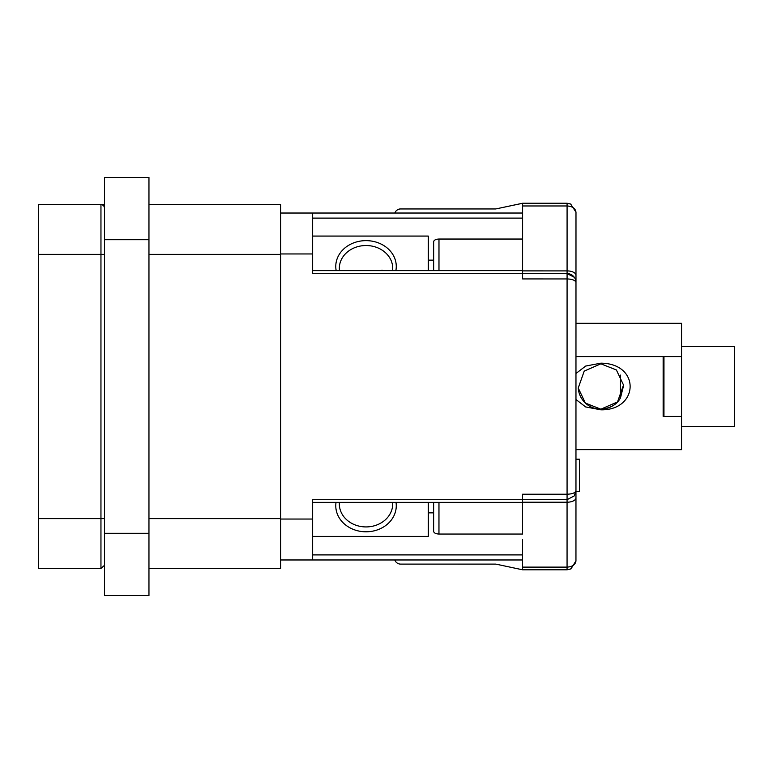 <?xml version="1.0" encoding="UTF-8"?>
<svg xmlns="http://www.w3.org/2000/svg" width="773" height="773" viewBox="0 0 773 773"><rect width="100%" height="100%" fill="white"/><g stroke="black" fill="none" stroke-linecap="round" stroke-linejoin="round"><path stroke-width="1.16" d="M104.51 208.111C104.278 205.985 103.089 204.806 100.954 204.574L38.65 204.574L38.65 568.426L100.954 568.426L100.954 518.606L104.481 518.606M101.505 204.623L101.234 204.584A3.556 3.556 0 0 1 104.22 206.72M100.954 568.426L104.481 565.334L100.954 568.426L38.65 568.426M100.963 204.574L104.481 204.574L100.954 204.574L100.963 254.394L38.65 254.394M148.957 595.558L148.957 177.442L104.481 177.442L104.481 595.558L148.957 595.558M575.972 337.608L575.982 212.179L570.667 204.043L567.082 203.289L522.606 203.241L495.908 208.923L522.606 203.28L522.596 270.019M280.618 213.029L522.587 213.029L522.596 239.041L438.977 239.041C435.74 239.195 433.953 240.113 433.643 241.785L433.643 270.627L433.643 241.785M433.624 531.293L433.624 502.373L433.624 531.293C433.933 532.964 435.721 533.882 438.958 534.046L522.587 534.046L522.587 502.373L522.587 522.674M570.938 568.889L567.063 569.798L567.063 567.121C572.397 566.793 575.363 564.715 575.953 560.908L570.947 568.909L567.063 569.798L522.577 569.798L522.577 559.971L522.577 569.798L495.889 564.116L400.656 564.106A6.223 6.223 -5.7 0 1 394.79 559.971M681.544 449.673L575.962 449.664L681.544 449.673L681.554 323.317L575.972 323.298L681.554 323.298M681.554 356.595L575.972 356.595M663.147 413.178L663.949 413.178L663.949 416.425L663.959 356.595L663.949 416.425L663.147 416.425L663.147 356.595M663.147 361.358L663.147 359.803L663.959 359.803L663.959 356.595M663.147 359.822L663.147 378.499M663.147 416.425L681.554 416.434M681.554 416.425L663.949 416.425M280.618 519.05L312.65 519.05L312.65 559.971L522.587 559.971L522.587 539.573M575.953 281.855A8.899 8.899 174.3 0 0 567.082 273.584L567.082 270.898A8.899 4.425 0 0 1 575.972 275.323L575.953 560.908L575.962 490.642L574.223 495.928L567.305 499.551L522.587 499.551L522.587 494.208L522.587 502.373L312.65 502.373M575.972 282.464L575.982 282.493C575.344 280.309 572.378 279.121 567.082 278.937L522.606 278.927L522.587 270.627L312.65 270.627M575.972 399.515L585.625 406.927L600.872 409.835C638.991 410.492 640.759 363.416 600.872 363.165L585.702 366.054L575.972 373.485M600.872 409.188L585.364 403.062L578.243 388.007L584.224 371.098L600.872 363.822L616.381 369.948L623.511 385.002L617.521 401.912L600.872 409.188M623.55 385.746L620.477 397.911C616.951 404.53 610.419 408.279 600.872 409.178A22.688 22.688 -3.8 0 1 578.243 387.978A22.688 22.688 -3.8 0 1 578.233 387.949M600.882 409.178L600.872 409.178C610.409 408.279 616.951 404.521 620.477 397.902L620.477 397.902A22.688 22.688 -3.8 0 1 600.872 409.159M620.477 375.098L620.477 397.911M570.899 204.101L567.082 203.241L522.596 203.241M575.972 275.323L575.982 212.179C575.383 208.372 572.416 206.304 567.082 205.966L567.082 203.241M574.262 277.256L567.082 273.584L522.596 273.574L567.082 273.594L567.073 494.218C572.387 494.034 575.354 492.845 575.962 490.652L574.233 495.928M312.65 213.029L312.65 273.294L522.587 273.294M312.65 519.05L312.65 499.706L522.587 499.706M148.957 568.426L280.618 568.426L280.618 204.574L148.957 204.574M312.65 559.971L280.618 559.971M575.943 561.227L570.561 569.034M433.624 512.866L428.29 512.866M428.29 502.373L428.29 536.394L312.65 536.394M336.033 502.373A30.244 26.05 180 0 0 335.772 505.745A30.244 26.05 180 0 0 366.025 531.795A30.244 26.05 180 0 0 396.269 505.745A30.244 26.05 180 0 0 396.018 502.373M339.395 502.373A26.688 22.987 180 0 0 339.337 503.938A26.688 22.987 180 0 0 366.025 526.925A26.688 22.987 180 0 0 392.713 503.938A26.688 22.987 180 0 0 392.645 502.373M428.29 260.134L433.643 260.134M312.65 236.074L428.29 236.074L428.29 270.627M395.863 270.627A30.244 25.799 0 0 0 396.269 266.434A30.244 25.799 0 0 0 366.025 240.635A30.244 25.799 0 0 0 335.772 266.434A30.244 25.799 0 0 0 336.178 270.627M392.568 270.627A26.688 22.765 0 0 0 392.713 268.289A26.688 22.765 0 0 0 366.025 245.524A26.688 22.765 0 0 0 339.337 268.289A26.688 22.765 0 0 0 339.473 270.627M382.297 270.627L381.997 270.086L381.601 270.627M495.918 208.952L400.675 208.952A6.223 6.223 -5.7 0 0 394.829 213.029A6.223 6.223 174.3 0 1 400.675 208.913L495.908 208.923M681.554 426.445L734.34 426.445L734.35 414.753L734.35 346.555L681.554 346.546M575.962 459.201L579.479 459.201L579.47 491.676L575.962 491.667M38.65 518.606L100.954 518.606L100.954 254.394L104.519 254.394M148.957 239.717L104.481 239.717M104.481 533.283L148.957 533.283M438.967 502.373L438.958 534.046M438.977 239.041L438.977 270.627M575.972 257.544L575.972 282.3M575.962 435.47L575.962 515.533M522.596 270.888L567.082 270.898L567.082 205.966L522.606 205.966M575.962 497.793A8.899 4.425 180 0 1 567.063 502.218L567.073 494.218L522.587 494.218M522.577 567.111L567.063 567.121L567.063 502.218L522.587 502.218M312.65 253.95L280.618 253.95M522.587 218.102L312.65 218.102M312.65 554.898L522.587 554.898M148.957 518.606L280.618 518.606M280.618 254.394L148.957 254.394M104.519 207.995L104.152 206.565M104.529 564.87L104.423 565.71M570.658 204.062L567.884 203.328M522.587 499.551L567.305 499.551M567.063 569.798L522.577 569.798"/></g></svg>
